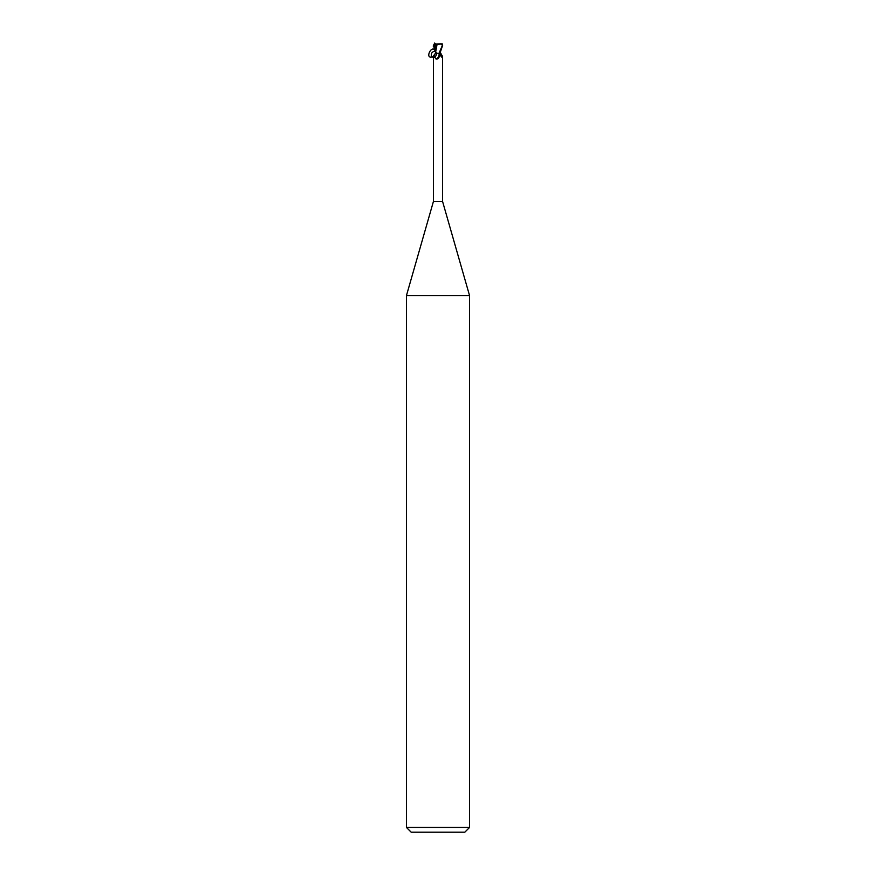 <?xml version="1.0" encoding="UTF-8"?>
<svg xmlns="http://www.w3.org/2000/svg" width="876" height="876" viewBox="0 0 876 876"><rect width="100%" height="100%" fill="white"/><g stroke="black" fill="none" stroke-linecap="round" stroke-linejoin="round"><path stroke-width="1.31" d="M435.514 53.261L436.785 53.261C435.898 57.225 434.135 58.298 431.474 56.502C430.806 53.655 431.89 51.881 434.715 51.169C434.474 50.863 437.42 51.443 433.478 56.327L433.423 201.48L406.464 295.519L469.536 295.519L469.536 827.47L406.464 827.47L411.194 832.2L464.806 832.2L469.536 827.47M433.423 201.48L442.577 201.48L469.536 295.519M436.029 45.859L436.314 44.019L441.088 43.8L442.38 45.377L439.04 53.261L436.785 53.261L434.715 51.169M440.31 52.516L442.577 56.436L441.624 57.028M439.599 53.261L440.212 53.261A5.146 3.931 58.7 0 0 442.457 56.743C442.139 57.739 441.504 57.279 440.54 55.374L439.851 53.261M438.734 53.261L439.599 55.998L437.781 58.823L436.128 59.13C434.397 56.535 433.543 55.746 433.543 56.743M439.577 56.053A5.136 3.92 -58.7 0 1 439.544 56.163A5.136 3.92 -58.7 0 1 438.131 58.484A5.136 3.92 -58.7 0 1 437.923 58.692M439.183 53.556A4.884 3.734 -58.7 0 1 436.128 59.13M436.314 44.019L436.029 45.377M439.04 53.261L439.938 53.261L442.643 45.377L441.482 43.833M436.993 44.326L442.588 43.942M437.069 44.347L435.547 52.669M433.27 46.165L436.806 45.694M435.744 45.793L435.613 51.706M436.007 44.074L437.168 44.358M434.704 43.044L433.861 45.935L435.941 44.862M435.471 52.045L433.357 45.377L434.518 43.833M441.734 43.91L441.088 43.8M434.266 43.91L435.876 43.811M435.613 51.804C432.207 42.19 423.404 60.959 433.423 56.447M434.2 45.793L435.514 50.994M442.577 56.436L442.577 201.48M431.474 56.502C431.977 55.44 430.423 60.159 435.449 53.261M440.497 52.133L440.497 53.261M406.464 295.519L406.464 827.47M435.514 49.264L435.503 53.129"/></g></svg>

